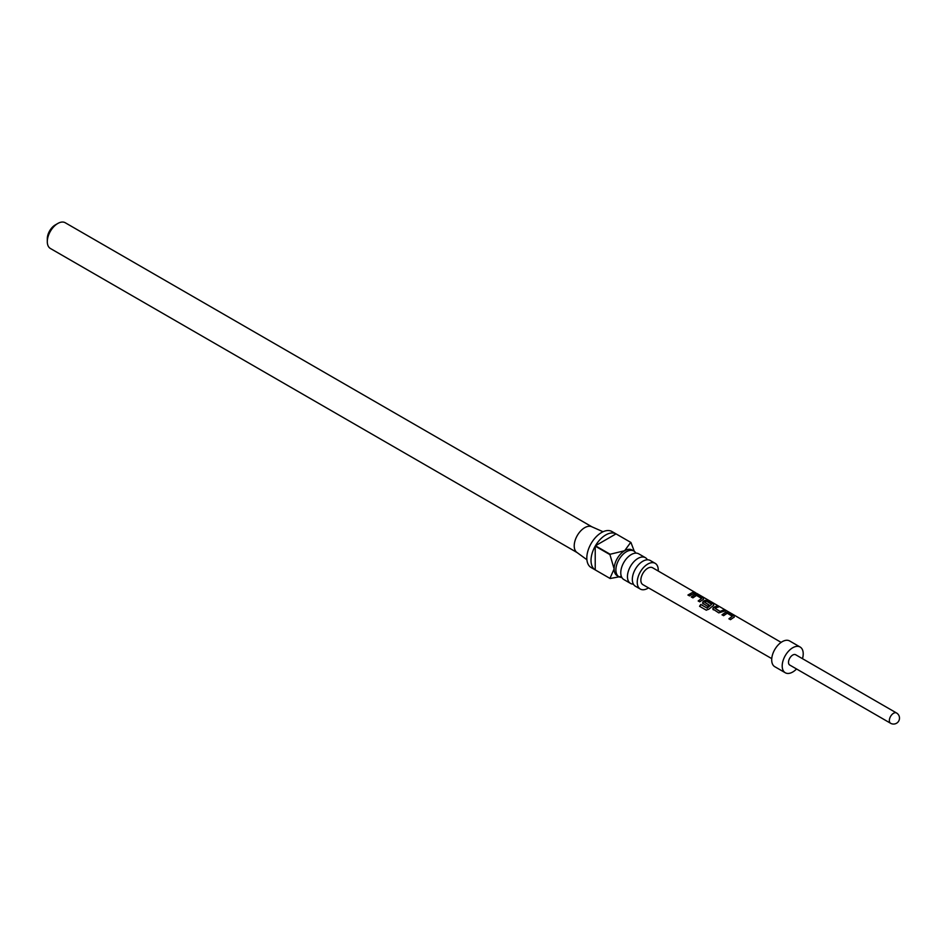 <?xml version="1.0" encoding="UTF-8"?>
<svg xmlns="http://www.w3.org/2000/svg" width="946" height="946" viewBox="0 0 946 946"><rect width="100%" height="100%" fill="white"/><g stroke="black" fill="none" stroke-linecap="round" stroke-linejoin="round"><path stroke-width="1.42" d="M694.222 592.137L696.493 593.591M645.385 557.679L638.704 553.824A14.852 8.573 120 0 0 631.278 554.557A14.852 8.573 120 0 0 628.593 556.508A14.852 8.573 120 0 0 621.12 569.468A14.852 8.573 120 0 0 623.852 579.555L630.521 583.41A14.852 8.573 -60 0 1 628.25 571.514A14.852 8.573 -60 0 1 637.959 558.424A14.852 8.573 -60 0 1 645.385 557.679A14.852 8.573 -60 0 1 647.407 559.807M655.176 563.331L650.257 560.493A14.852 8.573 120 0 0 642.831 561.238A14.852 8.573 120 0 0 640.146 563.177A14.852 8.573 120 0 0 632.673 576.138A14.852 8.573 120 0 0 635.405 586.224L640.312 589.062A14.852 8.573 -60 0 1 638.042 577.166A14.852 8.573 -60 0 1 647.75 564.076A14.852 8.573 -60 0 1 655.176 563.331A14.852 8.573 -60 0 1 658.227 571.017M621.818 577.438A14.852 8.573 -60 0 1 618.968 576.741A14.852 8.573 -60 0 1 616.697 564.833A14.852 8.573 -60 0 1 626.394 551.743A14.852 8.573 -60 0 1 633.832 551.01A14.852 8.573 -60 0 1 635.854 553.126M47.3 241.668L47.3 238.759A11.293 6.516 -60 0 1 55.282 224.923L57.801 223.469A14.852 8.573 120 0 0 47.3 241.668A14.852 8.573 120 0 0 50.375 248.467L577.06 552.547M618.968 576.741L617.206 575.724A14.852 8.573 -60 0 1 614.131 568.924A14.852 8.573 -60 0 1 624.632 550.726L630.722 542.365L616.023 533.875A20.8 12.002 120 0 0 605.724 534.963A20.8 12.002 120 0 0 595.436 545.759L610.146 554.25L624.632 550.726A14.852 8.573 -60 0 1 632.058 549.993L633.832 551.01M621.356 576.421L610.146 578.503A20.8 12.002 -60 0 1 610.04 578.444L591.12 567.529A20.8 12.002 -60 0 1 587.939 550.868A20.8 12.002 -60 0 1 601.526 532.539A20.8 12.002 -60 0 1 611.92 531.51L630.828 542.425A20.8 12.002 -60 0 1 630.935 542.484L634.281 551.305M595.436 570.012L609.933 578.384L614.131 568.924L609.933 554.616L595.223 546.126A20.8 12.002 120 0 0 595.223 569.894L609.933 578.384A20.8 12.002 -60 0 0 610.04 578.444M577.285 552.677A14.852 8.573 -60 0 1 576.847 552.381A14.852 8.573 -60 0 1 575.144 540.355A14.852 8.573 -60 0 1 584.711 527.679A14.852 8.573 -60 0 1 591.664 526.709L603.051 531.747M648.495 587.868A14.852 8.573 -60 0 1 647.75 588.329A14.852 8.573 -60 0 1 640.312 589.062M633.371 584.108A14.852 8.573 -60 0 1 630.521 583.41M722.035 614.77L725.677 612.216L728.645 612.712L734.155 615.917L734.131 617.123L730.489 619.677L728.917 618.767L732.346 616.295L727.249 613.233L723.607 615.692L722.035 614.77M722.105 614.959L725.641 612.476L728.562 612.984L734.155 615.917L734.131 617.123M713.26 609.685L713.237 607.545L716.926 605.925L718.511 606.835L715.01 608.302L720.119 611.388L723.808 609.91L725.381 610.832L718.783 612.89L712.705 608.905M703.032 603.737L702.996 601.597L705.208 600.343L708.164 600.84L713.674 604.033L713.662 605.251L708.779 609.248L706.177 610.135L699.555 606.291L700.785 604.435L707.017 608.053L711.688 604.317L706.603 601.266L704.604 602.271L709.086 605.002L707.537 606.362L702.464 602.969M703.103 603.926L703.032 601.822L705.172 600.604L708.081 601.112L713.674 604.033L713.662 605.251M691.325 596.95L694.967 594.407L697.923 594.904L703.434 598.097L703.422 599.303L699.768 601.857L698.195 600.935L701.625 598.487L696.54 595.424L692.898 597.86L691.325 596.95M691.396 597.127L694.932 594.667L697.841 595.164L703.434 598.097L703.422 599.303M687.955 594.999L693.099 592.101L694.671 593.012L689.539 595.909L687.955 594.999M695.582 592.704L652.622 567.766A9.744 5.629 120 0 0 645.113 570.367A9.744 5.629 120 0 0 640.856 580.182A9.744 5.629 120 0 0 642.878 584.64L771.759 658.629M802.492 658.676A14.852 8.573 120 0 0 803.213 653.828A14.852 8.573 120 0 0 800.139 647.029L789.638 640.962A14.852 8.573 120 0 0 778.18 644.947A14.852 8.573 120 0 0 771.7 659.894A14.852 8.573 120 0 0 774.774 666.693L785.286 672.76A14.852 8.573 120 0 0 796.544 668.976M800.139 647.029A14.852 8.573 120 0 0 788.692 651.014A14.852 8.573 120 0 0 782.2 665.96A14.852 8.573 120 0 0 785.286 672.76M795.681 654.75A5.948 3.429 120 0 0 791.104 656.347A5.948 3.429 120 0 0 788.503 662.318A5.948 3.429 120 0 0 789.733 665.038L890.588 723.264A5.948 3.429 -60 0 1 889.346 720.545A5.948 3.429 -60 0 1 891.948 714.561A5.948 3.429 -60 0 1 896.524 712.977L795.681 654.75M591.912 526.816L65.227 222.736A14.852 8.573 120 0 0 57.801 223.469L55.282 224.923M595.223 569.894L595.223 546.126M616.023 533.875L595.436 545.759M688.038 595.176L693.099 592.101M693.016 592.373L694.589 593.284M694.541 592.823L696.02 593.308M698.278 601.124L701.625 598.487M703.351 598.369L703.386 599.563M706.319 610.217L699.709 606.374L700.891 604.565L707.017 608.053M713.591 604.305L713.627 605.511M709.11 605.215L704.604 602.271M707.135 608.195L711.688 604.317M713.343 609.863L713.237 607.545M715.01 608.302L720.143 611.613L723.808 609.91M723.725 610.182L725.298 611.104M713.272 607.758L716.926 605.925M716.843 606.197L718.428 607.107M728.988 618.944L732.346 616.295M734.072 616.189L734.096 617.383M576.847 552.381L586.898 559.725M781.136 642.381L696.552 593.272M890.588 723.264A5.948 5.948 0 0 0 898.7 721.089A5.948 5.948 0 0 0 896.524 712.977"/></g></svg>
